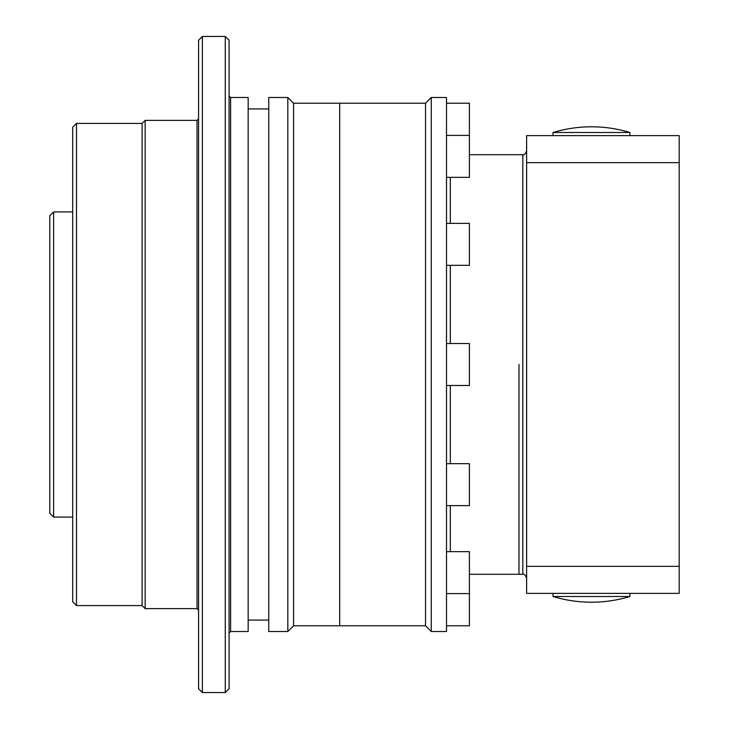 <?xml version="1.0" encoding="UTF-8"?>
<svg xmlns="http://www.w3.org/2000/svg" width="729" height="729" viewBox="0 0 729 729"><rect width="100%" height="100%" fill="white"/><g stroke="black" fill="none" stroke-linecap="round" stroke-linejoin="round"><path stroke-width="1.09" d="M230.61 631.514L230.61 97.486L248.161 97.486L248.161 631.514L230.61 631.514L229.088 633.045M287.827 97.486L268.755 97.486L268.755 631.514L287.827 631.514L287.827 97.486L293.55 103.208L293.55 625.792L287.827 631.514M293.55 103.208L339.705 103.208L339.705 625.792L425.536 625.792L431.258 631.514L446.512 631.514L446.512 97.486L431.258 97.486L431.258 631.514M76.499 605.58L76.499 123.42L72.69 127.238L72.69 601.762L76.499 605.58L142.109 605.58L145.162 608.633L197.04 608.633L198.57 610.155M76.499 123.42L142.109 123.42L142.109 605.58M142.109 123.42L145.162 120.367L145.162 608.633M202.38 692.55L202.38 36.45L198.57 40.268L198.57 688.732L202.38 692.55L225.27 692.55L225.27 36.45L229.088 40.268L229.088 688.732L225.27 692.55M49.8 513.271L49.8 215.729L53.618 211.92L53.618 517.08L49.8 513.271M293.55 625.792L339.705 625.792L339.705 103.208L425.536 103.208L425.536 625.792M518.984 364.5L518.984 574.297L518.984 364.5M446.512 551.643L469.403 551.643L469.403 625.792L446.512 625.792M446.512 463.68L469.403 463.68L469.403 505.634L446.512 505.634M446.512 343.523L469.403 343.523L469.403 385.477L446.512 385.477M446.512 223.366L469.403 223.366L469.403 265.32L446.512 265.32M446.512 103.208L469.403 103.208L469.403 177.357L446.512 177.357M526.62 566.342L526.62 593.37L679.2 593.37L679.2 566.342L526.62 566.342L526.62 162.658L679.2 162.658L679.2 566.342M679.2 162.658L679.2 135.63L526.62 135.63L526.62 162.658M553.019 132.505A132.377 132.377 0 0 1 629.911 132.505L553.019 132.505L553.019 135.63M629.911 596.495A132.377 132.377 0 0 1 553.019 596.495L629.911 596.495L629.911 593.37M145.162 120.367L197.04 120.367L197.04 608.633M450.331 177.357L450.331 223.366M450.331 265.32L450.331 343.523M450.331 385.477L450.331 463.68M450.331 505.634L450.331 551.643M526.62 578.115C525.354 574.99 524.078 573.714 522.802 574.297L522.802 154.703L469.403 154.703M248.161 620.078L268.755 620.078M197.04 120.367L198.57 118.845M230.61 97.486L229.088 95.955M202.38 36.45L225.27 36.45M248.161 108.922L268.755 108.922M72.69 517.08L53.618 517.08M72.69 211.92L53.618 211.92M469.403 574.297L522.802 574.297M425.536 103.208L431.258 97.486M469.403 593.597L446.512 593.597M469.403 135.403L446.512 135.403M522.802 154.703C524.078 155.286 525.354 154.01 526.62 150.885M629.911 132.505L629.911 135.63M553.019 596.495L553.019 593.37"/></g></svg>
